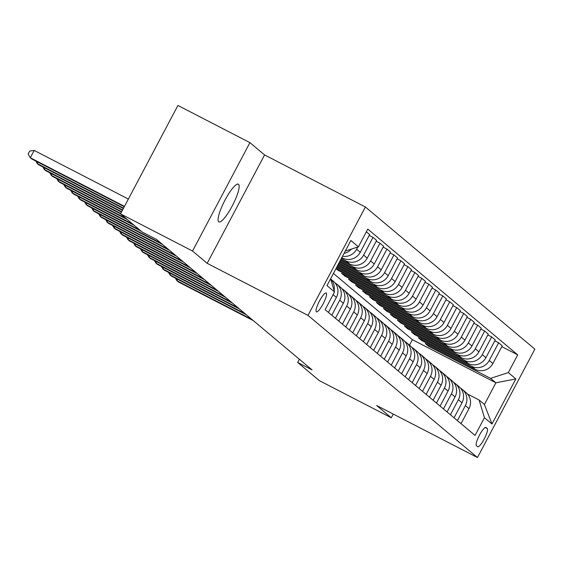 <?xml version="1.0" encoding="UTF-8"?>
<svg xmlns="http://www.w3.org/2000/svg" width="563" height="563" viewBox="0 0 563 563"><rect width="100%" height="100%" fill="white"/><g stroke="black" fill="none" stroke-linecap="round" stroke-linejoin="round"><path stroke-width="0.84" d="M218.697 221.794A21.239 4.553 117.3 0 0 218.88 221.913A21.239 4.553 117.3 0 0 232.435 205.586A21.239 4.553 117.3 0 0 238.55 184.291A21.239 4.553 117.3 0 0 238.367 184.171A21.239 4.553 117.3 0 0 224.813 200.498A21.239 4.553 117.3 0 0 218.697 221.794M316.343 311.803A10.62 2.28 117.3 0 0 316.434 311.86A10.62 2.28 117.3 0 0 323.211 303.696A10.62 2.28 117.3 0 0 326.266 293.049A10.62 2.28 117.3 0 0 326.174 292.992A10.62 2.28 117.3 0 0 319.397 301.156A10.62 2.28 117.3 0 0 316.343 311.803M249.923 142.636L192.532 251.035L207.184 263.329L264.582 154.931L249.923 142.636L177.915 105.464L120.524 213.863L142.157 232.012L156.563 239.444L312.064 369.898L297.665 362.459L319.298 380.609L391.306 417.788L393.27 414.072M264.582 154.931L365.387 206.98L534.85 349.137L477.459 457.536L307.996 315.379L365.387 206.98M487.255 428.527L486.024 427.493A10.289 2.21 117.3 0 0 485.939 427.437A10.289 2.21 117.3 0 0 479.373 435.34A10.289 2.21 117.3 0 0 476.411 445.657L477.635 446.691A10.289 2.21 117.3 0 0 477.727 446.748A10.289 2.21 117.3 0 0 484.293 438.837A10.289 2.21 117.3 0 0 487.255 428.527L485.25 427.493M508.326 372.579L515.863 378.906L491.978 424.023L484.44 417.697L479.12 400.033L484.426 404.48L495.904 382.805L490.598 378.35L508.326 372.579L517.714 354.859L367.794 229.092L358.406 246.819L345.253 251.098M330.572 278.826L334.521 291.937L325.132 309.657L475.052 435.424L484.44 417.697M334.521 291.937L326.983 285.61L350.869 240.492L358.406 246.819M192.532 251.035L120.524 213.863M207.184 263.329L307.996 315.379M477.459 457.536L376.647 405.494L391.306 417.788M299.368 359.243L297.665 362.459M409.498 345.126L412.376 339.679L495.904 382.805L515.863 378.906M479.12 400.033L467.529 394.051M429.126 345.534L428.675 346.386L490.598 378.35M428.675 346.386L425.325 343.571L475.151 369.3A13.273 12.949 -50 0 0 492.878 363.529L502.266 345.802L498.635 342.754L494.835 340.798M422.144 339.679L421.694 340.531L471.527 366.253A13.273 12.949 -50 0 0 489.247 360.482L498.635 342.754M421.694 340.531L418.344 337.716L468.177 363.445A13.273 12.949 -50 0 0 485.897 357.674L495.285 339.946L491.654 336.899L487.854 334.943M415.163 333.824L414.72 334.675L464.545 360.397A13.273 12.949 -50 0 0 482.273 354.627L491.654 336.899M414.72 334.675L411.363 331.86L461.196 357.589A13.273 12.949 -50 0 0 478.923 351.819L488.304 334.091L484.673 331.044L480.872 329.088M408.189 327.969L407.739 328.82L457.564 354.542A13.273 12.949 -50 0 0 475.292 348.771L484.673 331.044M407.739 328.82L404.389 326.005L454.214 351.734A13.273 12.949 -50 0 0 471.942 345.964L481.323 328.236L477.698 325.196L473.898 323.232M401.208 322.113L400.757 322.965L450.583 348.687A13.273 12.949 -50 0 0 468.31 342.916L477.698 325.196M400.757 322.965L397.408 320.15L447.233 345.879A13.273 12.949 -50 0 0 464.961 340.108L474.349 322.381L470.717 319.341L466.917 317.377M394.227 316.258L393.776 317.11L443.609 342.832A13.273 12.949 -50 0 0 461.329 337.061L470.717 319.341M393.776 317.11L390.426 314.295L440.259 340.024A13.273 12.949 -50 0 0 457.979 334.253L467.367 316.526L463.736 313.485L459.936 311.522M387.245 310.403L386.802 311.255L436.628 336.977A13.273 12.949 -50 0 0 454.355 331.206L463.736 313.485M386.802 311.255L383.445 308.44L433.278 334.169A13.273 12.949 -50 0 0 451.005 328.398L460.386 310.67L456.755 307.63L452.955 305.667M380.271 304.548L379.821 305.399L429.646 331.121A13.273 12.949 -50 0 0 447.374 325.351L456.755 307.63M379.821 305.399L376.471 302.584L426.297 328.313A13.273 12.949 -50 0 0 444.024 322.543L453.405 304.815L449.781 301.775L445.98 299.812M373.29 298.693L372.84 299.544L422.665 325.266A13.273 12.949 -50 0 0 440.393 319.495L449.781 301.775M372.84 299.544L369.49 296.729L419.315 322.458A13.273 12.949 -50 0 0 437.043 316.688L446.431 298.96L442.8 295.92L438.999 293.956M366.309 292.837L365.859 293.689L415.691 319.411A13.273 12.949 -50 0 0 433.411 313.64L442.8 295.92M365.859 293.689L362.509 290.874L412.341 316.603A13.273 12.949 -50 0 0 430.062 310.832L439.45 293.105L435.818 290.065L432.018 288.101M359.328 286.982L358.877 287.834L408.71 313.556A13.273 12.949 -50 0 0 426.437 307.785L435.818 290.065M358.877 287.834L355.527 285.019L405.36 310.748A13.273 12.949 -50 0 0 423.087 304.977L432.468 287.25L428.837 284.209L425.037 282.246M352.354 281.127L351.903 281.979L401.729 307.701A13.273 12.949 -50 0 0 419.456 301.93L428.837 284.209M351.903 281.979L348.553 279.164L398.379 304.893A13.273 12.949 -50 0 0 416.106 299.122L425.487 281.394L421.863 278.354L418.063 276.391M345.372 275.272L344.922 276.123L394.747 301.845A13.273 12.949 -50 0 0 412.475 296.075L421.863 278.354M344.922 276.123L341.572 273.308L391.398 299.037A13.273 12.949 -50 0 0 409.125 293.267L418.513 275.539L414.882 272.499L411.081 270.536M338.391 269.417L337.941 270.268L387.773 295.99A13.273 12.949 -50 0 0 405.494 290.219L414.882 272.499M337.941 270.268L335.977 268.621M336.16 268.269L384.423 293.182A13.273 12.949 -50 0 0 402.144 287.411L411.532 269.684L407.901 266.644L404.1 264.68M336.653 267.348L380.792 290.135A13.273 12.949 -50 0 0 398.52 284.364L407.901 266.644M337.096 266.496L377.442 287.327A13.273 12.949 -50 0 0 395.163 281.556L404.551 263.829L400.919 260.789L397.119 258.825M337.589 265.581L373.811 284.28A13.273 12.949 -50 0 0 391.538 278.509L400.919 260.789M338.032 264.73L370.461 281.472A13.273 12.949 -50 0 0 388.189 275.701L397.569 257.974L393.945 254.933L390.145 252.97M338.525 263.815L366.83 278.425A13.273 12.949 -50 0 0 384.557 272.654L393.945 254.933M338.968 262.963L363.48 275.617A13.273 12.949 -50 0 0 381.207 269.846L390.588 252.118L386.964 249.078L383.164 247.115M339.461 262.041L359.856 272.569A13.273 12.949 -50 0 0 377.576 266.799L386.964 249.078M339.911 261.197L356.499 269.761A13.273 12.949 -50 0 0 374.226 263.991L383.614 246.27L379.983 243.223L376.183 241.26M340.397 260.275L352.874 266.714A13.273 12.949 -50 0 0 370.602 260.943L379.983 243.223M340.847 259.423L349.524 263.906A13.273 12.949 -50 0 0 367.245 258.135L376.633 240.415L373.002 237.368L369.201 235.404M341.333 258.508L345.893 260.859A13.273 12.949 -50 0 0 363.621 255.095L373.002 237.368M341.783 257.657L342.543 258.051A13.273 12.949 -50 0 0 360.271 252.28L369.652 234.56L366.358 231.794M412.376 339.679L333.423 273.442M461.034 423.665L468.993 408.647A13.273 12.949 -50 0 0 466.002 392.524L462.371 389.483A13.273 12.949 -50 0 0 460.576 388.224M517.714 354.859L501.816 346.653M457.409 420.624L465.362 405.599A13.273 12.949 -50 0 0 462.371 389.483M454.06 417.809L462.012 402.791A13.273 12.949 -50 0 0 459.021 386.668L455.39 383.628A13.273 12.949 -50 0 0 453.595 382.368M450.428 414.769L458.381 399.744A13.273 12.949 -50 0 0 455.39 383.628M447.078 411.954L455.031 396.936A13.273 12.949 -50 0 0 452.04 380.813L448.415 377.773A13.273 12.949 -50 0 0 446.614 376.513M443.447 408.914L451.399 393.889A13.273 12.949 -50 0 0 448.415 377.773M440.097 406.099L448.049 391.081A13.273 12.949 -50 0 0 445.066 374.958L441.434 371.918A13.273 12.949 -50 0 0 439.633 370.658M436.466 403.059L444.425 388.034A13.273 12.949 -50 0 0 441.434 371.918M433.116 400.244L441.075 385.226A13.273 12.949 -50 0 0 438.084 369.103L434.453 366.063A13.273 12.949 -50 0 0 432.658 364.803M429.492 397.204L437.444 382.178A13.273 12.949 -50 0 0 434.453 366.063M426.142 394.389L434.094 379.371A13.273 12.949 -50 0 0 431.103 363.248L427.472 360.207A13.273 12.949 -50 0 0 425.677 358.948M422.51 391.348L430.463 376.323A13.273 12.949 -50 0 0 427.472 360.207M419.161 388.533L427.113 373.515A13.273 12.949 -50 0 0 424.122 357.392L420.498 354.352A13.273 12.949 -50 0 0 418.696 353.092M415.529 385.493L423.482 370.468A13.273 12.949 -50 0 0 420.498 354.352M412.179 382.678L420.132 367.66A13.273 12.949 -50 0 0 417.148 351.537L413.516 348.497A13.273 12.949 -50 0 0 411.715 347.237M408.548 379.638L416.507 364.613A13.273 12.949 -50 0 0 413.516 348.497M405.198 376.823L413.158 361.805A13.273 12.949 -50 0 0 410.167 345.682L406.535 342.642A13.273 12.949 -50 0 0 404.741 341.382M401.574 373.783L409.526 358.758A13.273 12.949 -50 0 0 406.535 342.642M398.224 370.968L406.176 355.95A13.273 12.949 -50 0 0 403.185 339.834L399.554 336.787A13.273 12.949 -50 0 0 397.76 335.527M394.593 367.928L402.545 352.902A13.273 12.949 -50 0 0 399.554 336.787M391.243 365.113L399.195 350.095A13.273 12.949 -50 0 0 396.204 333.979L392.58 330.931A13.273 12.949 -50 0 0 390.778 329.672M387.611 362.072L395.564 347.047A13.273 12.949 -50 0 0 392.58 330.931M384.262 359.257L392.214 344.239A13.273 12.949 -50 0 0 389.23 328.123L385.599 325.076A13.273 12.949 -50 0 0 383.797 323.816M380.63 356.217L388.59 341.192A13.273 12.949 -50 0 0 385.599 325.076M377.28 353.409L385.24 338.384A13.273 12.949 -50 0 0 382.249 322.268L378.618 319.221A13.273 12.949 -50 0 0 376.823 317.961M373.656 350.362L381.608 335.337A13.273 12.949 -50 0 0 378.618 319.221M370.306 347.554L378.259 332.529A13.273 12.949 -50 0 0 375.268 316.413L371.636 313.366A13.273 12.949 -50 0 0 369.842 312.106M366.675 344.507L374.627 329.482A13.273 12.949 -50 0 0 371.636 313.366M363.325 341.699L371.277 326.674A13.273 12.949 -50 0 0 368.286 310.558L364.662 307.511A13.273 12.949 -50 0 0 362.861 306.251M359.694 338.652L367.646 323.626A13.273 12.949 -50 0 0 364.662 307.511M356.344 335.844L364.296 320.819A13.273 12.949 -50 0 0 361.312 304.703L357.681 301.655A13.273 12.949 -50 0 0 355.879 300.396M352.712 332.796L360.672 317.771A13.273 12.949 -50 0 0 357.681 301.655M349.363 329.988L357.322 314.963A13.273 12.949 -50 0 0 354.331 298.847L350.7 295.8A13.273 12.949 -50 0 0 348.905 294.54M345.738 326.941L353.691 311.916A13.273 12.949 -50 0 0 350.7 295.8M342.388 324.133L350.341 309.108A13.273 12.949 -50 0 0 347.35 292.992L343.719 289.945A13.273 12.949 -50 0 0 341.924 288.685M338.757 321.086L346.709 306.061A13.273 12.949 -50 0 0 343.719 289.945M335.407 318.278L343.36 303.253A13.273 12.949 -50 0 0 340.369 287.137L336.744 284.09A13.273 12.949 -50 0 0 334.943 282.83M331.776 315.231L339.728 300.206A13.273 12.949 -50 0 0 336.744 284.09M328.426 312.423L336.378 297.398A13.273 12.949 -50 0 0 333.395 281.282L330.608 278.945M342.536 256.228A13.273 12.949 -50 0 0 356.639 249.24L357.822 247.009M344.056 253.357A13.273 12.949 -50 0 0 351.446 249.085M334.091 290.515A13.273 12.949 -50 0 0 330.643 279.044M484.426 404.48L491.978 424.023M177.634 279.304L176.881 280.719L251.971 319.488M175.417 278.157L176.881 280.719L178.274 281.887L253.371 320.657M170.652 273.449L169.899 274.864L244.989 313.633M168.443 272.309L169.899 274.864L171.3 276.032L246.39 314.801M163.671 267.594L162.925 269.008L238.015 307.778M161.461 266.454L162.925 269.008L164.319 270.177L239.409 308.946M156.69 261.739L155.944 263.153L231.034 301.923M154.48 260.599L155.944 263.153L157.337 264.321L232.428 303.091M149.716 255.883L148.963 257.298L224.053 296.068M147.499 254.743L148.963 257.298L150.356 258.466L225.446 297.236M142.735 250.028L141.982 251.443L217.072 290.212M140.518 248.888L141.982 251.443L143.382 252.611L218.472 291.381M135.753 244.173L135.007 245.588L210.098 284.357M133.544 243.033L135.007 245.588L136.401 246.756L211.491 285.525M128.772 238.318L128.026 239.732L203.116 278.502M126.562 237.178L128.026 239.732L129.42 240.901L204.51 279.67M121.791 232.463L121.045 233.877L196.135 272.647M119.581 231.323L121.045 233.877L122.438 235.045L197.529 273.815M114.817 226.607L114.064 228.022L189.154 266.792M112.6 225.467L114.064 228.022L115.464 229.19L190.554 267.96M107.836 220.752L107.09 222.167L182.18 260.936M105.626 219.612L107.09 222.167L108.483 223.335L183.573 262.105M100.854 214.897L100.108 216.312L175.199 255.081M98.645 213.757L100.108 216.312L101.502 217.48L176.592 256.249M93.873 209.042L93.127 210.456L168.217 249.226M91.663 207.902L93.127 210.456L94.521 211.625L169.611 250.394M86.899 203.187L86.146 204.601L161.236 243.371M84.682 202.047L86.146 204.601L87.547 205.769L162.637 244.539M79.918 197.331L79.172 198.746L139.856 230.077M77.708 196.191L79.172 198.746L80.565 199.921L141.257 231.252M72.937 191.476L72.191 192.891L132.875 224.222M70.727 190.336L72.191 192.891L73.584 194.066L134.275 225.397M65.955 185.621L65.209 187.036L125.901 218.367M63.746 184.481L65.209 187.036L66.603 188.211L127.294 219.542M58.981 179.766L58.228 181.18L120.742 213.454M56.764 178.626L58.228 181.18L59.629 182.356L120.552 213.806M52 173.911L51.247 175.325L121.678 211.688M49.79 172.771L51.247 175.325L52.648 176.501L121.488 212.04M45.019 168.055L44.273 169.47L122.614 209.915M42.809 166.915L44.273 169.47L45.666 170.645L122.424 210.273M38.038 162.2L37.292 163.615L123.55 208.148M35.828 161.06L37.292 163.615L38.685 164.79L123.36 208.5M128.364 199.056L34.188 150.441L30.311 157.76L124.486 206.382M34.188 150.441L29.698 151.053L28.15 153.981L30.311 157.76L31.711 158.935L124.296 206.734M471.527 366.253L475.151 369.3M464.545 360.397L468.177 363.445M457.564 354.542L461.196 357.589M450.583 348.687L454.214 351.734M443.609 342.832L447.233 345.879M436.628 336.977L440.259 340.024M429.646 331.121L433.278 334.169M422.665 325.266L426.297 328.313M415.691 319.411L419.315 322.458M408.71 313.556L412.341 316.603M401.729 307.701L405.36 310.748M394.747 301.845L398.379 304.893M387.773 295.99L391.398 299.037M380.792 290.135L384.423 293.182M373.811 284.28L377.442 287.327M366.83 278.425L370.461 281.472M359.856 272.569L363.48 275.617M352.874 266.714L356.499 269.761M345.893 260.859L349.524 263.906M341.868 257.488L342.543 258.051M489.247 360.482L492.878 363.529M465.362 405.599L468.993 408.647M458.381 399.744L462.012 402.791M482.273 354.627L485.897 357.674M451.399 393.889L455.031 396.936M475.292 348.771L478.923 351.819M444.425 388.034L448.049 391.081M468.31 342.916L471.942 345.964M437.444 382.178L441.075 385.226M461.329 337.061L464.961 340.108M430.463 376.323L434.094 379.371M454.355 331.206L457.979 334.253M423.482 370.468L427.113 373.515M447.374 325.351L451.005 328.398M416.507 364.613L420.132 367.66M440.393 319.495L444.024 322.543M409.526 358.758L413.158 361.805M433.411 313.64L437.043 316.688M402.545 352.902L406.176 355.95M426.437 307.785L430.062 310.832M395.564 347.047L399.195 350.095M419.456 301.93L423.087 304.977M388.59 341.192L392.214 344.239M412.475 296.075L416.106 299.122M381.608 335.337L385.24 338.384M405.494 290.219L409.125 293.267M374.627 329.482L378.259 332.529M398.52 284.364L402.144 287.411M367.646 323.626L371.277 326.674M391.538 278.509L395.163 281.556M360.672 317.771L364.296 320.819M384.557 272.654L388.189 275.701M353.691 311.916L357.322 314.963M377.576 266.799L381.207 269.846M346.709 306.061L350.341 309.108M370.602 260.943L374.226 263.991M339.728 300.206L343.36 303.253M363.621 255.095L367.245 258.135M333.085 294.639L336.378 297.398M356.639 249.24L360.271 252.28"/></g></svg>
